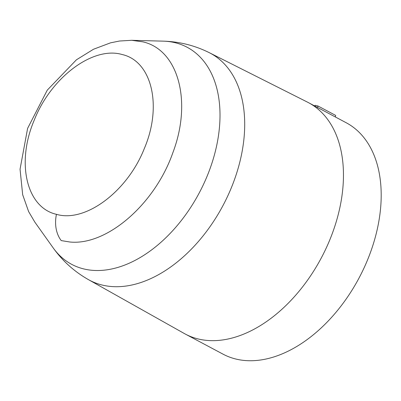 <?xml version="1.0" encoding="UTF-8"?>
<svg xmlns="http://www.w3.org/2000/svg" width="401" height="401" viewBox="0 0 401 401"><rect width="100%" height="100%" fill="white"/><g stroke="black" fill="none" stroke-linecap="round" stroke-linejoin="round"><path stroke-width="0.6" d="M309.171 103.027L346.243 122.766A131.072 84.25 118 0 1 373.933 241.968A131.072 84.25 118 0 1 275.993 356.233A131.072 84.25 118 0 1 223.036 354.153L185.964 334.409M209.528 52.807A128.576 82.646 118 0 1 229.542 192.004A128.576 82.646 118 0 1 107.222 286.033A128.576 82.646 118 0 1 88.491 279.662L184.224 333.472A131.077 84.255 -62 0 0 203.302 339.963A131.077 84.255 -62 0 0 328.068 243.953A131.077 84.255 -62 0 0 307.422 102.105L209.352 52.716C194.806 45.453 179.412 41.599 163.172 41.143A122.942 79.027 -62 0 1 212.921 160.034A122.942 79.027 -62 0 1 92.831 270.349A122.942 79.027 -62 0 1 88.546 269.868A122.942 79.027 -62 0 1 53.122 247.808L34.862 222.159L28.621 211.588L22.672 194.711L20.05 169.227L27.604 128.385L47.273 90.14L76.416 59.809L93.528 49.238L110.506 42.847L119.548 41.017L131.703 40.311L142.851 41.849C178.37 49.814 192.345 101.548 172.826 152.796C154.846 204.289 106.806 245.883 69.804 241.993L61.233 240.595A29.96 22.677 -75.6 0 1 56.451 214.324C85.433 222.956 127.453 191.432 144.295 148.586C162.51 106.125 151.934 61.092 122.079 54.511C93.037 45.955 51.077 77.288 34.215 120.195C15.99 162.861 26.491 207.628 56.451 214.324M314.66 105.944L315.091 105.298L317.963 105.984L335.687 115.423L335.366 116.972M317.963 105.984L317.582 107.503M131.693 40.311L163.172 41.143M88.501 279.667C74.36 271.652 62.566 261.031 53.122 247.808"/></g></svg>
